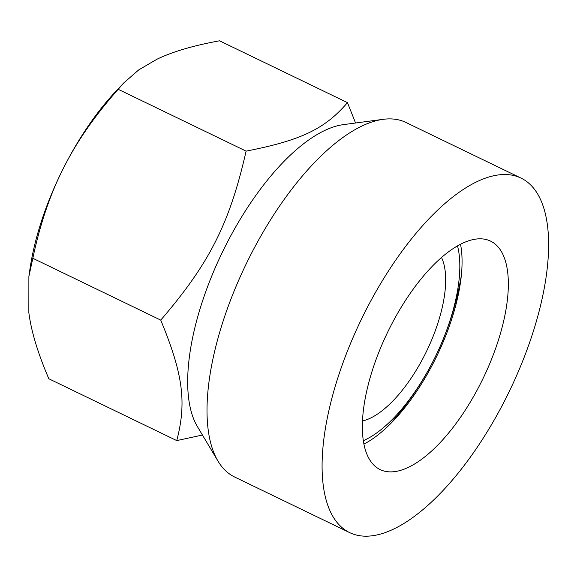 <?xml version="1.0" encoding="UTF-8"?>
<svg xmlns="http://www.w3.org/2000/svg" width="577" height="577" viewBox="0 0 577 577"><rect width="100%" height="100%" fill="white"/><g stroke="black" fill="none" stroke-linecap="round" stroke-linejoin="round"><path stroke-width="0.87" d="M362.493 420.979A95.703 39.993 115.8 0 0 426.619 351.133A95.703 39.993 115.8 0 0 441.513 257.486M363.33 440.713A120.319 50.278 115.8 0 0 435.88 355.605A120.319 50.278 115.8 0 0 457.496 245.889M176.75 440.59L48.836 378.764C37.902 353.312 31.237 331.299 28.85 312.734L28.886 276.412L32.831 258.28C40.029 224.15 50.257 194.06 63.528 168.001C76.626 141.863 94.844 115.631 118.191 89.305L123.716 82.98L138.711 69.904L156.886 59.265C172.458 51.735 193.345 45.583 219.548 40.808L347.462 102.634C324.851 128.988 301.014 140.391 246.105 151.131C229.61 223.551 209.538 263.3 160.745 320.105C183.017 373.983 186.782 402.328 176.75 440.59L202.44 435.036M32.831 258.28L160.745 320.105M118.191 89.305L246.105 151.131M355.562 123.009L347.462 102.634M123.716 82.98L116.193 90.942A164.07 68.562 115.8 0 0 63.528 168.001A164.07 68.562 115.8 0 0 29.881 269.509L28.886 276.412M460.518 244.244A126.882 53.019 -64.2 0 1 460.489 282.319A126.882 53.019 -64.2 0 1 393.738 420.417A126.882 53.019 -64.2 0 1 363.914 444.095M492.513 242.181A126.882 53.019 -64.2 0 1 481.918 380.813A126.882 53.019 -64.2 0 1 380.135 469.584A126.882 53.019 -64.2 0 1 378.18 468.517A126.882 53.019 -64.2 0 1 388.783 329.893A126.882 53.019 -64.2 0 1 490.565 241.114A126.882 53.019 -64.2 0 1 492.513 242.181M349.669 532.614L234.587 476.984A196.88 82.273 -64.2 0 1 231.565 475.333A196.88 82.273 -64.2 0 1 217.998 461.117A196.88 82.273 -64.2 0 1 246.199 263.927A196.88 82.273 -64.2 0 1 383.2 119.324A196.88 82.273 -64.2 0 1 405.948 122.468L521.024 178.091A196.88 82.273 -64.2 0 1 524.053 179.743A196.88 82.273 -64.2 0 1 507.609 394.856A196.88 82.273 -64.2 0 1 349.669 532.614A196.88 82.273 -64.2 0 1 346.64 530.955A196.88 82.273 -64.2 0 1 363.084 315.843A196.88 82.273 -64.2 0 1 521.024 178.091M217.998 461.117L197.384 426.562A173.915 72.673 -64.2 0 1 222.296 252.373A173.915 72.673 -64.2 0 1 343.315 124.639L383.2 119.324M388.963 425.271A295.323 295.323 0 0 0 461.326 275.561"/></g></svg>

